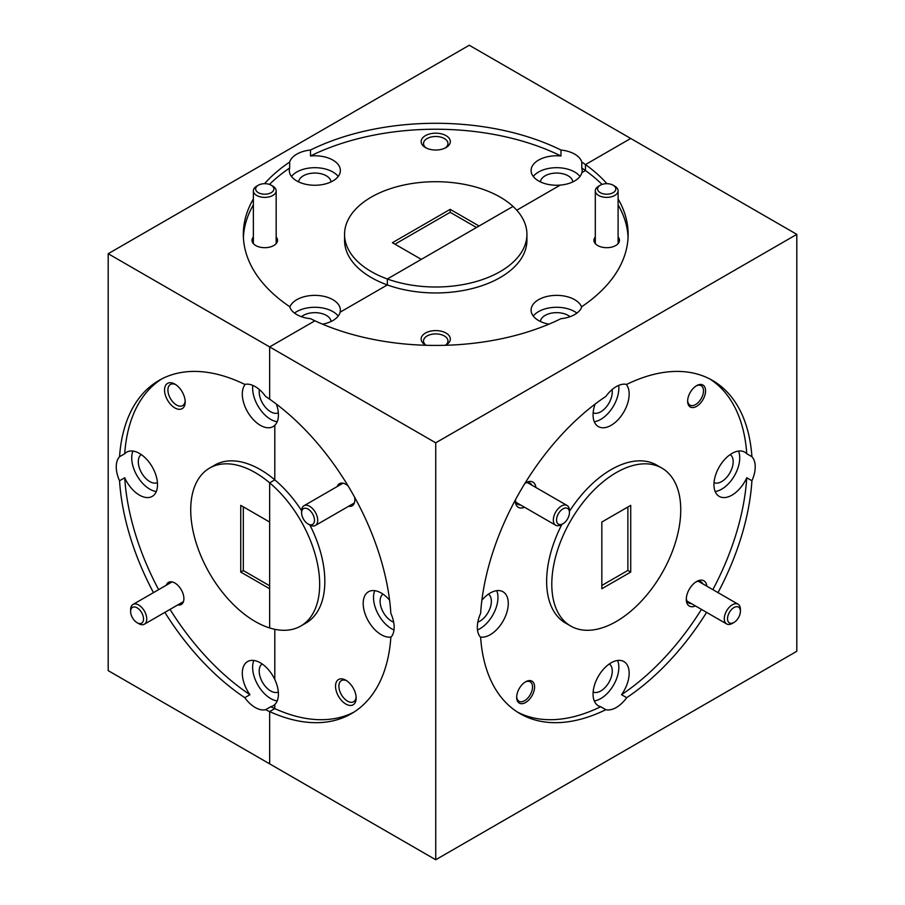 <?xml version="1.0" encoding="UTF-8"?>
<svg xmlns="http://www.w3.org/2000/svg" width="905" height="905" viewBox="0 0 905 905"><rect width="100%" height="100%" fill="white"/><g stroke="black" fill="none" stroke-linecap="round" stroke-linejoin="round"><path stroke-width="1.36" d="M174.869 384.093A14.593 8.428 -120 0 0 164.552 390.055A14.593 8.428 -120 0 0 174.869 407.917A14.593 8.428 -120 0 0 185.186 401.967A14.593 8.428 -120 0 0 174.869 384.093L174.869 384.093M175.751 384.648A12.218 7.059 -120 0 0 170.445 384.455A12.218 7.059 -120 0 0 168.568 394.252A12.218 7.059 -120 0 0 176.554 405.021A12.218 7.059 -120 0 0 182.663 405.621A12.218 7.059 -120 0 0 185.152 400.938M177.697 604.959A12.761 7.376 -120 0 0 183.896 598.646A12.761 7.376 -120 0 0 174.869 583.012L174.869 583.012A12.761 7.376 -120 0 0 166.305 585.218M245.278 384.308A25.532 14.74 -120 0 0 244.463 405.191A25.532 14.74 -120 0 0 260.357 425.327A25.532 14.74 -120 0 0 273.129 426.583A25.532 14.74 -120 0 0 274.803 425.327L274.803 479.854A91.179 52.648 -120 0 0 260.357 469.627A91.179 52.648 -120 0 0 214.768 465.102L209.609 468.089A91.179 52.648 60 0 1 255.199 472.602A91.179 52.648 60 0 1 269.645 482.829L269.645 522.038L240.753 505.363L240.753 572.073L269.645 588.748L269.645 627.957A91.179 52.648 60 0 1 255.199 621.509A91.179 52.648 60 0 1 195.627 541.156A91.179 52.648 60 0 1 209.609 468.089M253.366 198.953A192.403 111.077 0 0 0 243.332 234.361A192.403 111.077 0 0 0 289.679 306.659A25.532 14.74 0 0 0 296.783 314.578A25.532 14.74 0 0 0 310.494 318.673A192.403 111.077 0 0 0 314.906 320.8L269.645 346.92L269.645 399.184A192.403 111.077 60 0 0 265.606 396.424A25.532 14.74 -120 0 0 255.199 386.605A25.532 14.74 -120 0 0 244.791 384.41A192.403 111.077 60 0 0 158.997 380.428A192.403 111.077 60 0 0 119.551 456.72A25.532 14.74 -120 0 0 119.551 480.747L124.709 477.772A25.532 14.74 -120 0 0 139.461 495.126A25.532 14.74 -120 0 0 152.232 496.393A25.532 14.74 -120 0 0 156.146 475.928A25.532 14.74 -120 0 0 139.461 453.428A25.532 14.74 -120 0 0 126.7 452.161A25.532 14.74 -120 0 0 124.709 453.744L119.551 456.72M252.789 385.406A25.532 14.74 -120 0 0 270.674 419.366A25.532 14.74 -120 0 0 277.19 421.73M157.436 482.614A16.233 9.367 60 0 1 149.778 481.573A16.233 9.367 60 0 1 139.302 467.681A16.233 9.367 60 0 1 141.225 454.548M132.945 451.075A25.532 14.74 -120 0 0 149.778 489.164A25.532 14.74 -120 0 0 156.305 491.528M278.321 692.008A16.233 9.367 60 0 1 270.674 690.967A16.233 9.367 60 0 1 260.199 677.076A16.233 9.367 60 0 1 262.122 663.942M244.791 697.676A25.532 14.74 -120 0 0 255.199 707.495A25.532 14.74 -120 0 0 265.606 709.69L270.765 706.715A25.532 14.74 -120 0 0 273.129 705.787A25.532 14.74 -120 0 0 274.803 704.52L274.803 708.615L269.645 711.601L274.803 708.615L274.803 704.52A25.532 14.74 -120 0 0 274.803 679.508A25.532 14.74 -120 0 0 260.357 662.822A25.532 14.74 -120 0 0 247.597 661.566A25.532 14.74 -120 0 0 249.95 694.701L244.791 697.676A192.403 111.077 60 0 1 164.868 612.368M253.841 660.469A25.532 14.74 -120 0 0 270.674 698.558A25.532 14.74 -120 0 0 277.19 700.923M301.603 510.658A91.179 52.648 -120 0 0 274.803 479.854L269.645 482.829L274.803 479.854L274.803 425.327A25.532 14.74 -120 0 0 276.376 404.094M446.052 135.648A14.593 8.428 0 0 0 425.418 135.648A14.593 8.428 0 0 0 425.418 147.56L425.418 147.56A14.593 8.428 0 0 0 446.052 147.56A14.593 8.428 0 0 0 446.052 135.648M445.136 148.047A12.218 7.059 0 0 0 447.952 143.533A12.218 7.059 0 0 0 444.378 138.556A12.218 7.059 0 0 0 431.063 137.017A12.218 7.059 0 0 0 423.517 143.533A12.218 7.059 0 0 0 426.334 148.047M253.366 236.997A12.761 7.376 0 0 0 255.742 245.526L255.742 245.526A12.761 7.376 0 0 0 273.796 245.526A12.761 7.376 0 0 0 276.161 236.997M513.022 206.419A91.179 52.648 0 0 0 500.216 197.132A91.179 52.648 0 0 0 400.836 185.717A91.179 52.648 0 0 0 344.556 234.361A91.179 52.648 0 0 0 371.254 271.579A91.179 52.648 0 0 0 387.34 278.978L387.34 284.928L340.122 312.191L387.34 284.928L387.34 278.978L513.022 206.419L479.062 226.012L450.181 209.338L392.408 242.698L421.289 259.373L387.34 278.978A91.179 52.648 0 0 0 479.899 280.414A91.179 52.648 0 0 0 526.925 234.361A91.179 52.648 0 0 0 513.022 206.419M344.556 234.361L344.556 240.311A91.179 52.648 0 0 0 371.254 277.541A91.179 52.648 0 0 0 387.34 284.928A91.179 52.648 0 0 0 479.899 286.365A91.179 52.648 0 0 0 526.925 240.311L526.925 234.361M298.639 181.905A16.233 9.367 180 0 1 309.046 173.67A16.233 9.367 180 0 1 326.32 175.796A16.233 9.367 180 0 1 331.049 181.905M602.017 184.428A192.403 111.077 0 0 0 585.456 170.547L585.456 164.597L630.717 138.465L585.456 164.597L585.456 170.547A192.403 111.077 0 0 0 581.791 168.002A25.532 14.74 180 0 1 582.164 170.513A25.532 14.74 180 0 1 581.904 172.595L585.456 170.547L581.904 172.595A25.532 14.74 180 0 1 560.24 185.106L516.766 210.209L560.24 185.106A25.532 14.74 180 0 1 538.577 180.932A25.532 14.74 180 0 1 531.099 170.513A25.532 14.74 180 0 1 560.976 155.988A192.403 111.077 0 0 0 310.494 155.988A25.532 14.74 180 0 1 332.893 160.095A25.532 14.74 180 0 1 340.371 170.513A25.532 14.74 180 0 1 324.612 184.134A25.532 14.74 180 0 1 296.783 180.932A25.532 14.74 180 0 1 289.306 170.513A25.532 14.74 180 0 1 289.679 168.002A192.403 111.077 0 0 0 269.464 184.428M310.494 155.988L310.494 150.038A25.532 14.74 0 0 0 289.679 162.052L289.679 168.002M338.199 176.475A25.532 14.74 0 0 0 332.893 172.007A25.532 14.74 0 0 0 291.489 176.475M301.467 316.716A16.233 9.367 180 0 1 326.32 315.393A16.233 9.367 180 0 1 331.049 321.501M289.838 307.134A25.532 14.74 180 0 1 307.519 295.992A25.532 14.74 180 0 1 332.893 299.691A25.532 14.74 180 0 1 340.371 310.11A25.532 14.74 180 0 1 340.122 312.191A25.532 14.74 180 0 1 322.519 324.171M338.199 316.071A25.532 14.74 0 0 0 332.893 311.603A25.532 14.74 0 0 0 294.532 313.085M540.421 181.905A16.233 9.367 180 0 1 550.84 173.67A16.233 9.367 180 0 1 568.102 175.796A16.233 9.367 180 0 1 572.831 181.905M606.95 183.681A192.403 111.077 0 0 0 585.456 164.597A192.403 111.077 0 0 0 581.791 162.052A25.532 14.74 0 0 0 574.686 154.133A25.532 14.74 0 0 0 560.976 150.038L560.976 155.988M579.981 176.475A25.532 14.74 0 0 0 574.686 172.007A25.532 14.74 0 0 0 533.271 176.475M278.321 412.816A16.233 9.367 60 0 1 270.674 411.775A16.233 9.367 60 0 1 259.384 389.591M274.803 629.303L274.803 679.508L274.803 629.303M435.735 859.75L269.645 763.854L269.645 711.601L269.645 763.854L108.193 670.639L108.193 253.717L469.265 45.25L796.807 234.361L796.807 651.283L435.735 859.75L435.735 442.817L796.807 234.361M161.61 379.003A192.403 111.077 -120 0 0 124.709 453.744M153.465 592.628A192.403 111.077 60 0 1 119.551 480.747M124.709 477.772A192.403 111.077 -120 0 0 158.624 589.653M170.027 609.393A192.403 111.077 -120 0 0 249.95 694.701M108.193 253.717L269.645 346.92L269.645 399.184A192.403 111.077 -120 0 1 390.847 613.352A25.532 14.74 -120 0 1 390.847 637.38A192.403 111.077 -120 0 1 351.4 713.672A192.403 111.077 -120 0 1 269.645 711.601A192.403 111.077 60 0 1 265.606 709.69M270.765 706.715A192.403 111.077 -120 0 0 274.803 708.615A192.403 111.077 -120 0 0 353.946 712.122M269.645 585.773L243.332 570.58L240.753 572.073M450.181 209.338L450.181 212.313L394.987 244.18M243.332 506.845L243.332 570.58M289.679 162.052A192.403 111.077 0 0 0 264.532 183.681M560.976 150.038A192.403 111.077 0 0 0 310.494 150.038M450.181 212.313L476.483 227.506M581.791 168.002L581.791 162.052M253.366 204.915A192.403 111.077 0 0 0 243.411 237.336M345.846 680.232A14.593 8.428 -120 0 0 335.529 686.182A14.593 8.428 -120 0 0 345.846 704.056A14.593 8.428 -120 0 0 356.163 698.094A14.593 8.428 -120 0 0 345.846 680.232L345.846 680.232M346.717 680.775A12.218 7.059 -120 0 0 341.411 680.594A12.218 7.059 -120 0 0 339.533 690.379A12.218 7.059 -120 0 0 347.52 701.149A12.218 7.059 -120 0 0 353.629 701.748A12.218 7.059 -120 0 0 356.118 697.065M348.108 485.94A12.761 7.376 -120 0 0 345.846 484.299L345.846 484.299A12.761 7.376 -120 0 0 337.271 486.505M389.591 600.196A25.532 14.74 -120 0 0 381.254 593.024A25.532 14.74 -120 0 0 368.482 591.757A25.532 14.74 -120 0 0 364.568 612.221A25.532 14.74 -120 0 0 381.254 634.722A25.532 14.74 -120 0 0 391.175 637.018M374.738 590.671A25.532 14.74 -120 0 0 391.571 628.76A25.532 14.74 -120 0 0 393.98 629.971M445.475 345.291A14.593 8.428 0 0 0 446.052 344.975A14.593 8.428 0 0 0 446.052 333.063A14.593 8.428 0 0 0 425.418 333.063A14.593 8.428 0 0 0 425.418 344.975L425.418 344.975A14.593 8.428 0 0 0 425.995 345.291M445.373 345.291A12.218 7.059 0 0 0 447.952 340.959A12.218 7.059 0 0 0 444.378 335.97A12.218 7.059 0 0 0 431.063 334.443A12.218 7.059 0 0 0 423.517 340.959A12.218 7.059 0 0 0 426.108 345.291M595.309 236.997A12.761 7.376 0 0 0 597.685 245.526L597.685 245.526A12.761 7.376 0 0 0 615.728 245.526A12.761 7.376 0 0 0 618.104 236.997M548.95 324.171A25.532 14.74 180 0 1 538.577 320.528A25.532 14.74 180 0 1 531.099 310.11A25.532 14.74 180 0 1 546.858 296.489A25.532 14.74 180 0 1 574.686 299.691A25.532 14.74 180 0 1 581.632 307.134M576.938 313.085A25.532 14.74 0 0 0 574.686 311.603A25.532 14.74 0 0 0 533.271 316.071M488.462 594.144A16.233 9.367 -60 0 1 490.374 607.278A16.233 9.367 -60 0 1 479.899 621.169A16.233 9.367 -60 0 1 477.817 622.154M480.295 637.018A25.532 14.74 120 0 0 490.216 634.722A25.532 14.74 120 0 0 506.902 612.221A25.532 14.74 120 0 0 502.988 591.757A25.532 14.74 120 0 0 490.216 593.024A25.532 14.74 120 0 0 481.879 600.196M709.859 379.003A192.403 111.077 120 0 1 746.761 453.744L751.919 456.72A192.403 111.077 120 0 0 712.473 380.428A192.403 111.077 120 0 0 626.679 384.41A25.532 14.74 120 0 0 616.271 386.605A25.532 14.74 120 0 0 605.864 396.424A192.403 111.077 120 0 0 480.623 613.352A25.532 14.74 120 0 0 480.623 637.38A192.403 111.077 120 0 0 520.07 713.672A192.403 111.077 120 0 0 605.864 709.69A25.532 14.74 120 0 0 616.271 707.495A25.532 14.74 120 0 0 626.679 697.676A192.403 111.077 120 0 0 706.601 612.368M477.489 629.971A25.532 14.74 120 0 0 479.899 628.76A25.532 14.74 120 0 0 496.743 590.671M609.348 663.942A16.233 9.367 -60 0 1 611.271 677.076A16.233 9.367 -60 0 1 600.796 690.967A16.233 9.367 -60 0 1 593.148 692.008M605.864 709.69L600.705 706.715A25.532 14.74 120 0 1 598.352 705.787A25.532 14.74 120 0 1 594.438 685.323A25.532 14.74 120 0 1 611.113 662.822A25.532 14.74 120 0 1 623.884 661.566A25.532 14.74 120 0 1 621.52 694.701L626.679 697.676M594.28 700.923A25.532 14.74 120 0 0 600.796 698.558A25.532 14.74 120 0 0 617.629 660.469M730.245 454.548A16.233 9.367 -60 0 1 732.168 467.681A16.233 9.367 -60 0 1 721.692 481.573A16.233 9.367 -60 0 1 714.045 482.614M746.761 453.744A25.532 14.74 120 0 0 744.77 452.161A25.532 14.74 120 0 0 732.009 453.428A25.532 14.74 120 0 0 715.323 475.928A25.532 14.74 120 0 0 719.237 496.393A25.532 14.74 120 0 0 732.009 495.126A25.532 14.74 120 0 0 746.761 477.772L751.919 480.747A25.532 14.74 120 0 0 751.919 456.72M715.176 491.528A25.532 14.74 120 0 0 721.692 489.164A25.532 14.74 120 0 0 738.525 451.075M612.085 389.591A16.233 9.367 -60 0 1 600.796 411.775A16.233 9.367 -60 0 1 593.148 412.816M595.105 404.094A25.532 14.74 120 0 0 598.352 426.583A25.532 14.74 120 0 0 611.113 425.327A25.532 14.74 120 0 0 627.007 405.191A25.532 14.74 120 0 0 626.192 384.308M594.28 421.73A25.532 14.74 120 0 0 600.796 419.366A25.532 14.74 120 0 0 618.692 385.406M525.624 681.793L525.624 681.793A12.67 7.319 120 0 0 516.665 697.314A12.67 7.319 120 0 0 525.624 702.484A12.67 7.319 120 0 0 534.595 686.963A12.67 7.319 120 0 0 525.624 681.793L525.624 681.793M516.687 696.692A11.211 6.471 120 0 0 518.984 701.262A11.211 6.471 120 0 0 524.595 700.696A11.211 6.471 120 0 0 531.925 690.82A11.211 6.471 120 0 0 530.206 681.827A11.211 6.471 120 0 0 525.092 682.121M696.601 385.666L696.601 385.666A12.67 7.319 120 0 0 687.642 401.187A12.67 7.319 120 0 0 696.601 406.356A12.67 7.319 120 0 0 705.561 390.836A12.67 7.319 120 0 0 696.601 385.666L696.601 385.666M687.653 400.564A11.211 6.471 120 0 0 689.961 405.123A11.211 6.471 120 0 0 695.572 404.569A11.211 6.471 120 0 0 702.891 394.693A11.211 6.471 120 0 0 701.171 385.7A11.211 6.471 120 0 0 696.069 385.983M706.85 586.191A14.593 8.428 120 0 0 696.601 581.519L696.601 581.519A14.593 8.428 120 0 0 686.284 599.382A14.593 8.428 120 0 0 695.459 605.931M686.318 598.352A12.218 7.059 120 0 0 688.818 603.047A12.218 7.059 120 0 0 691.42 603.601M535.884 487.478A14.593 8.428 120 0 0 525.624 482.806L525.624 482.806A14.593 8.428 120 0 0 525.058 483.146M515.33 500.013A14.593 8.428 120 0 0 515.307 500.68A14.593 8.428 120 0 0 524.481 507.219M515.375 499.922A12.218 7.059 120 0 0 517.841 504.334A12.218 7.059 120 0 0 520.454 504.888M661.86 468.089A91.179 52.648 120 0 0 616.271 472.602A91.179 52.648 120 0 0 556.699 552.955A91.179 52.648 120 0 0 570.682 626.022A91.179 52.648 120 0 0 616.271 621.509A91.179 52.648 120 0 0 675.843 541.156A91.179 52.648 120 0 0 661.86 468.089L656.702 465.102A91.179 52.648 120 0 0 611.113 469.627A91.179 52.648 120 0 0 569.449 511.314M540.421 321.501A16.233 9.367 180 0 1 550.84 313.266A16.233 9.367 180 0 1 568.102 315.393A16.233 9.367 180 0 1 570.003 316.716M393.652 622.154A16.233 9.367 60 0 1 391.571 621.169A16.233 9.367 60 0 1 381.096 607.278A16.233 9.367 60 0 1 383.019 594.144M269.645 627.957L269.645 482.829A91.179 52.648 -120 0 1 317.169 562.277A91.179 52.648 -120 0 1 300.788 626.022A91.179 52.648 -120 0 1 269.645 627.957M435.735 442.817L269.645 346.92L314.906 320.8A192.403 111.077 0 0 0 560.976 318.673A25.532 14.74 0 0 0 581.791 306.659A192.403 111.077 0 0 0 628.138 234.361A192.403 111.077 0 0 0 618.104 198.953M601.825 588.748L601.825 522.038L630.717 505.363L630.717 572.073L601.825 588.748M630.717 572.073L627.878 570.433L601.825 585.467M627.878 506.992L627.878 570.433M517.524 712.122A192.403 111.077 120 0 0 600.705 706.715M718.004 592.628A192.403 111.077 120 0 0 751.919 480.747M621.52 694.701A192.403 111.077 120 0 0 701.443 609.393M712.846 589.653A192.403 111.077 120 0 0 746.761 477.772M561.915 524.368A91.179 52.648 120 0 0 565.523 623.047L570.682 626.022M531.857 485.148A12.218 7.059 120 0 0 530.059 483.168A12.218 7.059 120 0 0 525.013 483.236M702.823 583.861A12.218 7.059 120 0 0 701.036 581.881A12.218 7.059 120 0 0 695.719 582.062M628.07 237.336A192.403 111.077 0 0 0 618.104 204.915M348.663 506.246A12.761 7.376 -120 0 0 354.873 499.933A12.761 7.376 -120 0 0 354.579 497.15M300.788 626.022L305.947 623.047A91.179 52.648 -120 0 0 309.917 525.058M301.648 511.947A9.118 5.26 -120 0 0 301.603 512.818A9.118 5.26 -120 0 0 308.051 523.984A9.118 5.26 -120 0 0 314.442 521.133A9.118 5.26 -120 0 0 308.831 509.606A9.118 5.26 -120 0 0 301.648 511.947M301.603 512.818L301.603 510.952A11.403 6.584 60 0 1 301.659 509.866A11.403 6.584 60 0 1 303.956 505.737A11.403 6.584 60 0 1 313.187 509.277A11.403 6.584 60 0 1 317.655 521.359A11.403 6.584 60 0 1 315.359 525.477A11.403 6.584 60 0 1 309.657 524.911L308.051 523.984M133.816 619.789A9.118 5.26 -120 0 0 137.074 622.697A9.118 5.26 -120 0 0 143.295 620.796A9.118 5.26 -120 0 0 140.332 610.705A9.118 5.26 -120 0 0 133.872 606.938A9.118 5.26 -120 0 0 130.625 611.531A9.118 5.26 -120 0 0 133.816 619.789M130.625 611.531L130.625 609.665A11.403 6.584 60 0 1 132.99 604.45A11.403 6.584 60 0 1 142.764 608.646A11.403 6.584 60 0 1 144.393 624.19A11.403 6.584 60 0 1 138.691 623.624L137.074 622.697M613.76 192.279A9.118 5.26 0 0 0 613.149 185.22A9.118 5.26 0 0 0 600.264 185.22A9.118 5.26 0 0 0 599.653 185.604A9.118 5.26 0 0 0 600.931 193.014A9.118 5.26 0 0 0 613.76 192.279M613.149 185.22L614.767 186.147A11.403 6.584 180 0 1 618.104 190.797A11.403 6.584 180 0 1 615.524 194.971A11.403 6.584 180 0 1 602.877 196.996A11.403 6.584 180 0 1 595.309 190.797A11.403 6.584 180 0 1 597.888 186.634A11.403 6.584 180 0 1 598.646 186.147L600.264 185.22M255.889 187.72A9.118 5.26 0 0 0 262.665 194.066A9.118 5.26 0 0 0 273.638 190.152A9.118 5.26 0 0 0 271.217 185.22A9.118 5.26 0 0 0 258.321 185.22A9.118 5.26 0 0 0 255.889 187.72M271.217 185.22L272.824 186.147A11.403 6.584 180 0 1 276.161 190.797A11.403 6.584 180 0 1 275.855 192.324A11.403 6.584 180 0 1 263.446 197.335A11.403 6.584 180 0 1 253.366 190.797A11.403 6.584 180 0 1 253.672 189.281A11.403 6.584 180 0 1 256.703 186.147L258.321 185.22M738.457 607.063A9.118 5.26 120 0 0 729.34 612.504A9.118 5.26 120 0 0 729.487 622.945A9.118 5.26 120 0 0 733.966 622.448A9.118 5.26 120 0 0 740.414 611.282A9.118 5.26 120 0 0 738.457 607.063M733.966 622.448L732.36 623.387A11.403 6.584 -60 0 1 726.749 623.998A11.403 6.584 -60 0 1 726.658 623.952A11.403 6.584 -60 0 1 726.613 610.864A11.403 6.584 -60 0 1 737.96 604.155A11.403 6.584 -60 0 1 738.061 604.201A11.403 6.584 -60 0 1 740.414 609.427L740.414 611.282M567.48 508.361A9.118 5.26 120 0 0 558.362 513.791A9.118 5.26 120 0 0 558.509 524.233A9.118 5.26 120 0 0 563.001 523.735A9.118 5.26 120 0 0 569.449 512.569A9.118 5.26 120 0 0 567.48 508.361M563.001 523.735L561.383 524.674A11.403 6.584 -60 0 1 555.783 525.285A11.403 6.584 -60 0 1 555.693 525.239A11.403 6.584 -60 0 1 555.647 512.151A11.403 6.584 -60 0 1 566.994 505.443A11.403 6.584 -60 0 1 567.084 505.488A11.403 6.584 -60 0 1 569.449 510.714L569.449 512.569M315.359 525.477L354.421 502.931M303.956 505.737L343.018 483.191M183.444 601.644L144.393 624.19M172.052 581.904L132.99 604.45M618.104 190.797L618.104 243.626M595.309 190.797L595.309 243.626M253.366 190.797L253.366 243.626M276.161 190.797L276.161 243.626M726.658 623.952L687.019 601.067M738.061 604.201L698.422 581.315M555.693 525.239L516.054 502.354M567.084 505.488L527.445 482.614"/></g></svg>
